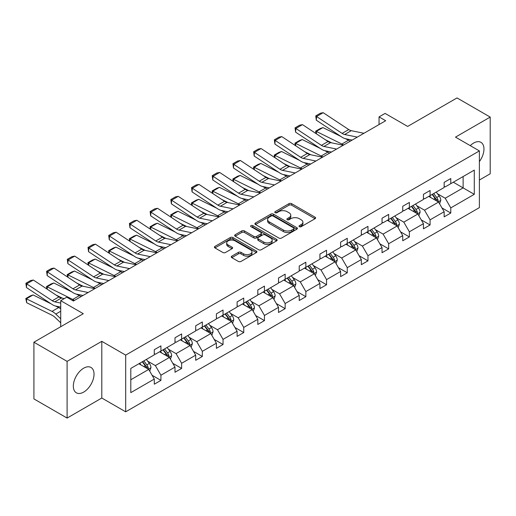 <?xml version="1.0" encoding="UTF-8"?>
<svg xmlns="http://www.w3.org/2000/svg" width="516" height="516" viewBox="0 0 516 516"><rect width="100%" height="100%" fill="white"/><g stroke="black" fill="none" stroke-linecap="round" stroke-linejoin="round"><path stroke-width="0.77" d="M299.39 226.685A1.29 0.742 0 0 0 301.215 226.685L315.057 218.694A1.845 1.064 0 0 0 315.592 217.939A1.845 1.064 0 0 0 315.057 217.184L291.605 203.652A1.845 1.064 0 0 0 288.999 203.652L275.157 211.637A1.29 0.742 0 0 0 274.783 212.166A1.29 0.742 0 0 0 275.157 212.695A1.29 0.742 0 0 0 276.982 212.695L278.775 211.657A5.895 3.406 0 0 1 287.109 211.657L289.063 212.785A5.895 3.406 0 0 1 290.792 215.191A5.895 3.406 0 0 1 289.063 217.604L287.277 218.636A1.29 0.742 0 0 0 286.896 219.165A1.29 0.742 0 0 0 287.277 219.687A1.29 0.742 0 0 0 289.095 219.687L290.889 218.655A5.895 3.406 0 0 1 299.228 218.655L301.183 219.784A5.895 3.406 0 0 1 302.905 222.19A5.895 3.406 0 0 1 301.183 224.595L299.39 225.627A1.29 0.742 0 0 0 299.009 226.156A1.29 0.742 0 0 0 299.39 226.685L299.39 225.627M83.689 392.089A14.642 8.45 120 0 0 93.248 379.189A14.642 8.45 120 0 0 91.003 367.463A14.642 8.45 120 0 0 83.689 368.185A14.642 8.45 120 0 0 74.123 381.085A14.642 8.45 120 0 0 76.368 392.818A14.642 8.45 120 0 0 83.689 392.089M479.383 161.605A14.642 8.45 120 0 0 480.931 142.339A14.642 8.45 120 0 0 473.611 143.061A14.642 8.45 120 0 0 470.257 145.647M479.383 180.039L490.2 173.789L490.2 117.087L457.021 97.93L407.646 126.439L385.091 113.41L379.047 116.9L379.047 124.562M67.099 418.07L101.8 398.03L101.8 341.328L67.099 361.368L67.099 418.07L33.914 398.913L33.914 342.211L83.289 313.702L60.727 300.68L60.727 326.731M67.099 361.368L33.914 342.211M231.813 256.149A1.845 1.064 0 0 0 231.271 256.897A1.845 1.064 0 0 0 231.813 257.652L238.392 261.451A1.845 1.064 0 0 0 240.998 261.451L256.368 252.576A1.845 1.064 0 0 0 256.91 251.821A1.845 1.064 0 0 0 256.368 251.073L232.916 237.534A1.845 1.064 0 0 0 230.31 237.534L214.94 246.409A1.845 1.064 0 0 0 214.404 247.158A1.845 1.064 0 0 0 214.94 247.912L222.886 252.498A1.845 1.064 0 0 0 225.492 252.498L232.071 248.699A1.845 1.064 0 0 0 232.613 247.951A1.845 1.064 0 0 0 232.071 247.196L228.13 244.919A4.928 2.844 0 0 1 226.685 242.907A4.928 2.844 0 0 1 229.73 240.282A4.928 2.844 0 0 1 235.103 240.895L250.537 249.809A4.928 2.844 0 0 1 251.982 251.821A4.928 2.844 0 0 1 248.938 254.453A4.928 2.844 0 0 1 243.571 253.833L240.998 252.35A1.845 1.064 0 0 0 238.392 252.35L231.813 256.149L231.813 257.652M60.727 300.68L66.764 297.19L73.401 301.022L385.684 120.731L379.047 116.9M101.8 341.328L125.691 355.118L479.383 150.917L479.383 207.619L125.691 411.82L125.691 355.118M490.2 117.087L455.493 137.127L479.383 150.917M278.904 238.057A1.845 1.064 0 0 0 281.51 238.057L296.881 229.181A1.845 1.064 0 0 0 297.422 228.433A1.845 1.064 0 0 0 296.881 227.679L273.435 214.14A1.845 1.064 0 0 0 270.829 214.14L255.452 223.015A1.845 1.064 0 0 0 254.917 223.77A1.845 1.064 0 0 0 255.452 224.518L278.904 238.057M251.479 226.963A1.29 0.742 0 0 1 252.782 227.143L252.782 225.608L276.628 239.372A1.845 1.064 0 0 1 277.163 240.127A1.845 1.064 0 0 1 276.628 240.882L261.251 249.757A1.845 1.064 0 0 1 258.645 249.757L235.199 236.218L235.199 234.709A1.845 1.064 0 0 0 234.657 235.464A1.845 1.064 0 0 0 235.199 236.218M235.199 234.709L241.778 230.916A1.845 1.064 0 0 1 244.384 230.916L253.891 236.405A1.845 1.064 0 0 0 256.497 236.405L260.864 233.883A1.845 1.064 0 0 0 261.399 233.135A1.845 1.064 0 0 0 260.864 232.381L250.963 226.666A1.29 0.742 0 0 1 250.583 226.137A1.29 0.742 0 0 1 251.382 225.447A1.29 0.742 0 0 1 252.782 225.608M130.8 368.418L154.29 354.853L154.29 349.719L160.928 345.888L160.928 351.022L174.995 342.901L174.995 337.767L181.632 333.936L181.632 339.07L195.699 330.943L195.699 325.809L202.337 321.978L202.337 327.112L216.404 318.991L216.404 313.857L223.041 310.026L223.041 315.16L237.108 307.039L237.108 301.905L243.745 298.074L243.745 303.208L257.813 295.088L257.813 289.953L264.45 286.122L264.45 291.256L278.517 283.136L278.517 278.001L285.155 274.17L285.155 279.304L299.222 271.177L299.222 266.043L305.853 262.212L305.853 267.346L319.926 259.226L319.926 254.091L326.557 250.26L326.557 255.394L340.625 247.274L340.625 242.139L347.262 238.308L347.262 243.442L361.329 235.322L361.329 230.188L367.966 226.356L367.966 231.49L382.034 223.364L382.034 218.229L388.671 214.398L388.671 219.532L402.738 211.412L402.738 206.277L409.375 202.446L409.375 207.58L423.442 199.46L423.442 194.326L430.08 190.494L430.08 195.629L444.147 187.508L444.147 182.374L450.784 178.542L450.784 183.677L474.275 170.112L474.275 194.326L450.784 207.89L450.784 213.024L444.147 216.855L444.147 211.721L430.08 219.842L430.08 224.976L423.442 228.807L423.442 223.673L409.375 231.794L409.375 236.928L402.738 240.759L402.738 235.625L388.671 243.745L388.671 248.88L382.034 252.711L382.034 247.577L367.966 255.704L367.966 260.838L361.329 264.669L361.329 259.535L347.262 267.656L347.262 272.79L340.625 276.621L340.625 271.487L326.557 279.608L326.557 284.742L319.926 288.573L319.926 283.439L305.853 291.559L305.853 296.694L299.222 300.525L299.222 295.391L285.155 303.518L285.155 308.645L278.517 312.477L278.517 307.349L264.45 315.47L264.45 320.604L257.813 324.435L257.813 319.301L243.745 327.421L243.745 332.556L237.108 336.387L237.108 331.253L223.041 339.373L223.041 344.507L216.404 348.339L216.404 343.204L202.337 351.325L202.337 356.459L195.699 360.291L195.699 355.156L181.632 363.283L181.632 368.418L174.995 372.249L174.995 367.115L160.928 375.235L160.928 380.369L154.29 384.201L154.29 379.067L130.8 392.631L130.8 368.418M159.599 351.789L169.422 357.459L155.355 365.58L147.673 361.142M155.355 365.58L160.928 375.235M169.422 357.459L174.995 367.115M154.29 353.628L155.355 354.24L160.928 351.022M180.303 339.831L190.127 345.507L176.059 353.628L168.377 349.19M176.059 353.628L181.632 363.283M190.127 345.507L195.699 355.156M174.995 341.676L176.059 342.289L181.632 339.07M201.008 327.879L210.831 333.549L196.764 341.676L189.082 337.238M196.764 341.676L202.337 351.325M210.831 333.549L216.404 343.204M195.699 329.718L196.764 330.33L202.337 327.112M221.712 315.927L231.536 321.597L217.468 329.718L209.786 325.286M217.468 329.718L223.041 339.373M231.536 321.597L237.108 331.253M216.404 317.766L217.468 318.378L223.041 315.16M242.417 303.976L252.24 309.645L238.166 317.766L230.491 313.335M238.166 317.766L243.745 327.421M252.24 309.645L257.813 319.301M237.108 305.814L238.166 306.427L243.745 303.208M263.121 292.024L272.938 297.693L258.871 305.814L251.189 301.376M258.871 305.814L264.45 315.47M272.938 297.693L278.517 307.349M257.813 293.862L258.871 294.475L264.45 291.256M283.826 280.065L293.643 285.735L279.575 293.862L271.893 289.424M279.575 293.862L285.155 303.518M293.643 285.735L299.222 295.391M278.517 281.904L279.575 282.516L285.155 279.304M304.53 268.114L314.347 273.783L300.28 281.904L292.598 277.473M300.28 281.904L305.853 291.559M314.347 273.783L319.926 283.439M299.222 269.952L300.28 270.565L305.853 267.346M325.235 256.162L335.052 261.831L320.984 269.952L313.302 265.521M320.984 269.952L326.557 279.608M335.052 261.831L340.625 271.487M319.926 258L320.984 258.613L326.557 255.394M345.933 244.21L355.756 249.879L341.689 258L334.007 253.562M341.689 258L347.262 267.656M355.756 249.879L361.329 259.535M340.625 246.048L341.689 246.661L347.262 243.442M366.637 232.252L376.461 237.928L362.393 246.048L354.711 241.611M362.393 246.048L367.966 255.704M376.461 237.928L382.034 247.577M361.329 234.096L362.393 234.709L367.966 231.49M387.342 220.3L397.165 225.969L383.098 234.096L375.416 229.659M383.098 234.096L388.671 243.745M397.165 225.969L402.738 235.625M382.034 222.138L383.098 222.751L388.671 219.532M408.046 208.348L417.87 214.017L403.802 222.138L396.12 217.707M403.802 222.138L409.375 231.794M417.87 214.017L423.442 223.673M402.738 210.186L403.802 210.799L409.375 207.58M428.751 196.396L438.574 202.066L424.507 210.186L416.825 205.755M424.507 210.186L430.08 219.842M438.574 202.066L444.147 211.721M423.442 198.234L424.507 198.847L430.08 195.629M453.306 182.219L463.123 187.889L445.211 198.234L437.529 193.797M445.211 198.234L450.784 207.89M474.275 194.326L463.123 187.889L463.123 176.549L474.275 170.112M101.8 398.03L125.691 411.82M444.147 186.282L445.211 186.895L450.784 183.677M130.8 379.757L148.718 369.411L138.894 363.741M148.718 369.411L154.29 379.067M441.96 207.929L450.784 213.024M421.256 219.88L430.08 224.976M400.551 231.832L409.375 236.928M379.847 243.784L388.671 248.88M359.142 255.743L367.966 260.838M338.438 267.694L347.262 272.79M317.733 279.646L326.557 284.742M297.029 291.598L305.853 296.694M276.324 303.556L285.155 308.645M255.62 315.508L264.45 320.604M234.915 327.46L243.745 332.556M214.211 339.412L223.041 344.507M193.513 351.364L202.337 356.459M172.808 363.322L181.632 368.418M152.104 375.274L160.928 380.369M299.906 226.866L301.183 226.131A5.895 3.406 0 0 0 302.905 223.718L302.905 222.19M290.792 215.191L290.792 216.726A5.895 3.406 0 0 1 289.063 219.132L287.793 219.868M315.031 218.707L291.605 205.181A1.845 1.064 0 0 0 288.999 205.181L275.673 212.876M296.855 229.201L273.435 215.675A1.845 1.064 0 0 0 270.829 215.675L255.478 224.537M293.623 228.956A1.29 0.742 0 0 0 294.004 228.433A1.29 0.742 0 0 0 293.623 227.904L273.041 216.023A1.29 0.742 0 0 0 271.216 216.023L269.326 217.113A5.895 3.406 0 0 0 267.604 219.519A5.895 3.406 0 0 0 269.326 221.925L283.4 230.046A5.895 3.406 0 0 0 291.733 230.046L293.623 228.956L293.623 230.491A1.29 0.742 0 0 0 294.004 229.962L294.004 228.433M267.604 219.519L267.604 221.054A5.895 3.406 0 0 0 269.326 223.46L269.326 221.925M293.623 230.491L291.733 231.581A5.895 3.406 0 0 1 283.4 231.581L269.326 223.46M235.225 236.231L241.778 232.445L241.778 230.916M261.399 233.135L261.399 234.664A1.845 1.064 0 0 1 260.864 235.419L256.497 237.934A1.845 1.064 0 0 1 253.891 237.934L244.384 232.445A1.845 1.064 0 0 0 241.778 232.445M252.782 227.143L276.602 240.895M263.76 242.101A4.928 2.844 0 0 0 269.133 242.72A4.928 2.844 0 0 0 272.171 240.088A4.928 2.844 0 0 0 270.732 238.076L265.288 234.935A1.845 1.064 0 0 0 262.683 234.935L258.322 237.457A1.845 1.064 0 0 0 257.781 238.211A1.845 1.064 0 0 0 258.322 238.96L263.76 242.101L263.76 243.636A4.928 2.844 0 0 0 269.133 244.249A4.928 2.844 0 0 0 272.171 241.623L272.171 240.088M257.781 238.211L257.781 239.74A1.845 1.064 0 0 0 258.322 240.495L258.322 238.96M263.76 243.636L258.322 240.495M251.982 251.821L251.982 253.356A4.928 2.844 0 0 1 248.938 255.981A4.928 2.844 0 0 1 243.571 255.368L240.998 253.878A1.845 1.064 0 0 0 238.392 253.878L231.839 257.665M226.685 242.907L226.685 244.442A4.928 2.844 0 0 0 228.13 246.455L228.13 244.919M232.045 248.712L228.13 246.455M256.368 251.073L256.368 252.576L232.916 239.063A1.845 1.064 0 0 0 230.31 239.063L214.966 247.925M439.58 203.814L440.799 200.285A4.973 2.87 -120 0 0 439.213 196.054L436.233 192.075M315.992 133.56L315.657 131.18L320.301 128.503L322.945 127.587L340.966 136.488M345.436 138.694L348.506 140.21A14.074 8.127 60 0 1 350.203 141.216M430.892 197.628L429.602 195.906M322.945 127.587L316.308 131.419L341.876 144.041A14.074 8.127 60 0 1 343.566 145.048M315.657 131.18L316.308 131.419L316.456 133.87M331.704 142.861L325.228 139.662M437.839 201.64L438.116 200.498A4.973 2.87 -120 0 0 436.691 197.505L433.711 193.532M432.466 194.248L435.749 198.628A2.535 1.464 60 0 1 436.207 199.395L438.116 200.498M432.118 194.448L435.098 198.428A4.973 2.87 60 0 1 436.343 200.776M357.311 137.108L344.63 134.508A9.385 5.418 60 0 1 342.114 133.405L316.547 116.513L316.308 120.196L341.876 137.088A14.074 8.127 -120 0 0 345.643 138.739L352.17 140.081M363.948 133.276L351.261 130.677A9.385 5.418 60 0 1 348.752 129.574L323.184 112.681L316.547 116.513L315.753 115.9L320.397 113.223L323.184 112.681M316.308 120.196L315.753 115.9M418.876 215.765L420.095 212.237A4.973 2.87 -120 0 0 418.508 208.006L415.528 204.026M295.287 145.518L294.952 143.138L299.596 140.455L302.241 139.539L320.262 148.44M324.732 150.646L327.808 152.168A14.074 8.127 60 0 1 329.498 153.168M410.188 209.58L408.898 207.858M302.241 139.539L295.603 143.371L321.171 156A14.074 8.127 60 0 1 322.861 156.999M294.952 143.138L295.603 143.371L295.752 145.822M311 154.819L304.524 151.62M417.134 213.592L417.412 212.45A4.973 2.87 -120 0 0 415.986 209.464L413.006 205.484M411.762 206.2L415.045 210.58A2.535 1.464 60 0 1 415.503 211.347L417.412 212.45M411.42 206.4L414.4 210.38A4.973 2.87 60 0 1 415.638 212.727M398.171 227.717L399.397 224.196A4.973 2.87 -120 0 0 397.804 219.958L394.83 215.978M274.583 157.47L274.248 155.09L278.892 152.407L281.536 151.498L299.557 160.392M304.027 162.605L307.104 164.12A14.074 8.127 60 0 1 308.794 165.12M389.483 221.538L388.193 219.81M281.536 151.498L274.899 155.329L300.467 167.952A14.074 8.127 60 0 1 302.157 168.951M274.248 155.09L274.899 155.329L275.047 157.773M290.295 166.771L283.819 163.572M396.43 225.55L396.707 224.408A4.973 2.87 -120 0 0 395.288 221.416L392.308 217.436M391.057 218.158L394.34 222.531A2.535 1.464 60 0 1 394.798 223.305L396.707 224.408M390.715 218.358L393.695 222.332A4.973 2.87 60 0 1 394.933 224.679M336.606 149.06L323.925 146.46A9.385 5.418 60 0 1 321.41 145.357L295.842 128.465L295.603 132.148L321.171 149.04A14.074 8.127 -120 0 0 324.945 150.691L331.466 152.033M343.243 145.228L330.562 142.629A9.385 5.418 60 0 1 328.047 141.526L302.479 124.633L295.842 128.465L295.049 127.858L299.693 125.175L302.479 124.633M295.603 132.148L295.049 127.858M315.902 161.018L303.221 158.412A9.385 5.418 60 0 1 300.705 157.309L275.138 140.416L274.899 144.099L300.467 160.992A14.074 8.127 -120 0 0 304.24 162.65L310.761 163.985M322.539 157.186L309.858 154.581A9.385 5.418 60 0 1 307.343 153.478L281.775 136.585L275.138 140.416L274.344 139.81L278.988 137.127L281.775 136.585M274.899 144.099L274.344 139.81M377.467 239.669L378.692 236.147A4.973 2.87 -120 0 0 377.106 231.91L374.126 227.937M253.885 169.422L253.543 167.042L258.187 164.359L260.832 163.449L278.853 172.344M283.323 174.556L286.399 176.072A14.074 8.127 60 0 1 288.089 177.072M368.779 233.49L367.489 231.768M260.832 163.449L254.195 167.281L279.762 179.903A14.074 8.127 60 0 1 281.452 180.903M253.543 167.042L254.195 167.281L254.343 169.732M269.597 178.723L263.115 175.524M375.725 237.502L376.003 236.36A4.973 2.87 -120 0 0 374.584 233.367L371.604 229.388M370.353 230.11L373.636 234.49A2.535 1.464 60 0 1 374.094 235.257L376.003 236.36M370.011 230.31L372.991 234.29A4.973 2.87 60 0 1 374.229 236.638M295.204 172.97L282.516 170.364A9.385 5.418 60 0 1 280.001 169.267L254.44 152.368L254.195 156.051L279.762 172.95A14.074 8.127 -120 0 0 283.536 174.601L290.057 175.937M301.834 169.138L289.154 166.533A9.385 5.418 60 0 1 286.638 165.436L261.07 148.537L254.44 152.368L253.64 151.762L258.284 149.079L261.07 148.537M254.195 156.051L253.64 151.762M356.769 251.627L357.988 248.099A4.973 2.87 -120 0 0 356.401 243.862L353.421 239.888M233.18 181.374L232.839 178.994L237.483 176.311L240.127 175.401L258.148 184.302M262.618 186.508L265.695 188.024A14.074 8.127 60 0 1 267.385 189.03M348.074 245.442L346.784 243.72M240.127 175.401L233.49 179.233L259.058 191.855A14.074 8.127 60 0 1 260.748 192.861M232.839 178.994L233.49 179.233L233.638 181.684M248.893 190.675L242.41 187.476M355.021 249.454L355.298 248.312A4.973 2.87 -120 0 0 353.879 245.319L350.899 241.346M349.655 242.062L352.931 246.442A2.535 1.464 60 0 1 353.389 247.209L355.298 248.312M349.306 242.262L352.286 246.242A4.973 2.87 60 0 1 353.525 248.589M274.499 184.922L261.812 182.322A9.385 5.418 60 0 1 259.296 181.219L233.735 164.32L233.49 168.003L259.058 184.902A14.074 8.127 -120 0 0 262.831 186.553L269.352 187.895M281.13 181.09L268.449 178.491A9.385 5.418 60 0 1 265.934 177.388L240.366 160.489L233.735 164.32L232.935 163.714L237.579 161.037L240.366 160.489M233.49 168.003L232.935 163.714M336.064 263.579L337.283 260.051A4.973 2.87 -120 0 0 335.697 255.82L332.717 251.84M212.476 193.332L212.134 190.952L216.778 188.269L219.423 187.353L237.444 196.254M241.92 198.46L244.99 199.976A14.074 8.127 60 0 1 246.68 200.982M327.37 257.394L326.08 255.672M219.423 187.353L212.792 191.184L238.353 203.807A14.074 8.127 60 0 1 240.043 204.813M212.134 190.952L212.792 191.184L212.94 193.635M228.188 202.633L221.706 199.434M334.316 261.406L334.6 260.264A4.973 2.87 -120 0 0 333.175 257.271L330.195 253.298M328.95 254.014L332.227 258.393A2.535 1.464 60 0 1 332.685 259.161L334.6 260.264M328.602 254.214L331.582 258.194A4.973 2.87 60 0 1 332.82 260.541M253.795 196.873L241.107 194.274A9.385 5.418 60 0 1 238.592 193.171L213.031 176.279L212.792 179.961L238.353 196.854A14.074 8.127 -120 0 0 242.127 198.505L248.648 199.847M260.432 193.042L247.745 190.443A9.385 5.418 60 0 1 245.229 189.34L219.661 172.447L213.031 176.279L212.231 175.672L216.875 172.989L219.661 172.447M212.792 179.961L212.231 175.672M315.36 275.531L316.579 272.009A4.973 2.87 -120 0 0 314.992 267.772L312.012 263.792M191.771 205.284L191.43 202.904L196.074 200.221L198.718 199.305L216.739 208.206M221.216 210.412L224.286 211.934A14.074 8.127 60 0 1 225.976 212.934M306.665 269.352L305.375 267.623M198.718 199.305L192.087 203.136L217.649 215.765A14.074 8.127 60 0 1 219.339 216.765M191.43 202.904L192.087 203.136L192.236 205.587M207.484 214.585L201.001 211.386M313.612 273.357L313.896 272.216A4.973 2.87 -120 0 0 312.47 269.229L309.49 265.25M308.245 265.972L311.522 270.345A2.535 1.464 60 0 1 311.986 271.119L313.896 272.216M307.897 266.172L310.877 270.145A4.973 2.87 60 0 1 312.115 272.493M233.09 208.832L220.403 206.226A9.385 5.418 60 0 1 217.887 205.123L192.326 188.23L192.087 191.913L217.649 208.806A14.074 8.127 -120 0 0 221.422 210.464L227.943 211.799M239.727 205L227.04 202.395A9.385 5.418 60 0 1 224.525 201.292L198.963 184.399L192.326 188.23L191.526 187.624L196.17 184.941L198.963 184.399M192.087 191.913L191.526 187.624M294.655 287.483L295.874 283.961A4.973 2.87 -120 0 0 294.288 279.724L291.308 275.744M171.067 217.236L170.725 214.856L175.375 212.173L178.02 211.263L196.035 220.158M200.511 222.37L203.581 223.886A14.074 8.127 60 0 1 205.271 224.886M285.961 281.304L284.671 279.575M178.02 211.263L171.383 215.095L196.944 227.717A14.074 8.127 60 0 1 198.641 228.717M170.725 214.856L171.383 215.095L171.531 217.539M186.779 226.537L180.297 223.338M292.914 285.316L293.191 284.174A4.973 2.87 -120 0 0 291.766 281.181L288.786 277.202M287.541 277.924L290.818 282.297A2.535 1.464 60 0 1 291.282 283.071L293.191 284.174M287.193 278.124L290.173 282.097A4.973 2.87 60 0 1 291.411 284.451M212.386 220.784L199.698 218.178A9.385 5.418 60 0 1 197.183 217.075L171.622 200.182L171.383 203.865L196.944 220.758A14.074 8.127 -120 0 0 200.718 222.415L207.239 223.75M219.023 216.952L206.335 214.346A9.385 5.418 60 0 1 203.82 213.243L178.259 196.351L171.622 200.182L170.822 199.576L175.466 196.893L178.259 196.351M171.383 203.865L170.822 199.576M273.951 299.441L275.17 295.913A4.973 2.87 -120 0 0 273.583 291.675L270.603 287.702M150.362 229.188L150.021 226.808L154.671 224.125L157.316 223.215L175.33 232.11M179.807 234.322L182.877 235.838A14.074 8.127 60 0 1 184.567 236.844M265.263 293.256L263.966 291.534M157.316 223.215L150.678 227.046L176.24 239.669A14.074 8.127 60 0 1 177.936 240.675M150.021 226.808L150.678 227.046L150.827 229.497M166.075 238.489L159.592 235.29M272.209 297.268L272.487 296.126A4.973 2.87 -120 0 0 271.061 293.133L268.081 289.154M266.837 289.876L270.113 294.255A2.535 1.464 60 0 1 270.577 295.023L272.487 296.126M266.488 290.076L269.468 294.055A4.973 2.87 60 0 1 270.707 296.403M191.681 232.735L178.994 230.136A9.385 5.418 60 0 1 176.478 229.033L150.917 212.134L150.678 215.817L176.24 232.716A14.074 8.127 -120 0 0 180.013 234.367L186.534 235.702M198.318 228.904L185.631 226.305A9.385 5.418 60 0 1 183.115 225.202L157.554 208.303L150.917 212.134L150.117 211.528L154.768 208.845L157.554 208.303M150.678 215.817L150.117 211.528M253.246 311.393L254.465 307.865A4.973 2.87 -120 0 0 252.879 303.634L249.899 299.654M129.658 241.14L129.322 238.76L133.966 236.083L136.611 235.167L154.626 244.068M159.102 246.274L162.172 247.79A14.074 8.127 60 0 1 163.869 248.796M244.558 305.208L243.262 303.485M136.611 235.167L129.974 238.998L155.535 251.621A14.074 8.127 60 0 1 157.232 252.627M129.322 238.76L129.974 238.998L130.122 241.449M145.37 250.441L138.894 247.241M251.505 309.219L251.782 308.078A4.973 2.87 -120 0 0 250.357 305.085L247.377 301.112M246.132 301.828L249.409 306.207A2.535 1.464 60 0 1 249.873 306.975L251.782 308.078M245.784 302.028L248.764 306.007A4.973 2.87 60 0 1 250.002 308.355M170.977 244.687L158.289 242.088A9.385 5.418 60 0 1 155.78 240.985L130.213 224.092L129.974 227.775L155.535 244.668A14.074 8.127 -120 0 0 159.309 246.319L165.83 247.661M177.614 240.856L164.927 238.257A9.385 5.418 60 0 1 162.411 237.154L136.85 220.261L130.213 224.092L129.413 223.48L134.063 220.803L136.85 220.261M129.974 227.775L129.413 223.48M232.542 323.345L233.761 319.817A4.973 2.87 -120 0 0 232.174 315.586L229.194 311.606M108.953 253.098L108.618 250.718L113.262 248.035L115.906 247.119L133.921 256.02M138.398 258.226L141.468 259.748A14.074 8.127 60 0 1 143.164 260.748M223.854 317.166L222.557 315.437M115.906 247.119L109.269 250.95L134.831 263.579A14.074 8.127 60 0 1 136.527 264.579M108.618 250.718L109.269 250.95L109.418 253.401M124.666 262.399L118.19 259.2M230.8 321.171L231.078 320.03A4.973 2.87 -120 0 0 229.652 317.043L226.672 313.064M225.428 313.78L228.704 318.159A2.535 1.464 60 0 1 229.169 318.927L231.078 320.03M225.079 313.98L228.059 317.959A4.973 2.87 60 0 1 229.298 320.307M150.272 256.639L137.585 254.04A9.385 5.418 60 0 1 135.076 252.937L109.508 236.044L109.269 239.727L134.831 256.62A14.074 8.127 -120 0 0 138.604 258.271L145.131 259.613M156.909 252.808L144.222 250.208A9.385 5.418 60 0 1 141.707 249.105L116.145 232.213L109.508 236.044L108.715 235.438L113.359 232.755L116.145 232.213M109.269 239.727L108.715 235.438M211.837 335.297L213.056 331.775A4.973 2.87 -120 0 0 211.47 327.537L208.49 323.558M88.249 265.05L87.914 262.67L92.558 259.987L95.202 259.077L113.217 267.972M117.693 270.184L120.763 271.7A14.074 8.127 60 0 1 122.46 272.7M203.149 329.118L201.853 327.389M95.202 259.077L88.565 262.908L114.133 275.531A14.074 8.127 60 0 1 115.823 276.531M87.914 262.67L88.565 262.908L88.713 265.353M103.961 274.351L97.485 271.152M210.096 333.13L210.373 331.988A4.973 2.87 -120 0 0 208.948 328.995L205.968 325.015M204.723 325.738L208.006 330.111A2.535 1.464 60 0 1 208.464 330.885L210.373 331.988M204.375 325.938L207.355 329.911A4.973 2.87 60 0 1 208.599 332.259M129.568 268.597L116.887 265.992A9.385 5.418 60 0 1 114.371 264.889L88.804 247.996L88.565 251.679L114.133 268.572A14.074 8.127 -120 0 0 117.9 270.229L124.427 271.564M136.205 264.766L123.517 262.16A9.385 5.418 60 0 1 121.008 261.057L95.441 244.165L88.804 247.996L88.01 247.39L92.654 244.707L95.441 244.165M88.565 251.679L88.01 247.39M191.133 347.249L192.352 343.727A4.973 2.87 -120 0 0 190.765 339.489L187.785 335.516M67.544 277.002L67.209 274.622L71.853 271.938L74.498 271.029L92.519 279.924M96.989 282.136L100.059 283.652A14.074 8.127 60 0 1 101.755 284.651M182.445 341.07L181.155 339.347M74.498 271.029L67.86 274.86L93.428 287.483A14.074 8.127 60 0 1 95.118 288.483M67.209 274.622L67.86 274.86L68.009 277.311M83.257 286.303L76.781 283.103M189.391 345.081L189.669 343.94A4.973 2.87 -120 0 0 188.243 340.947L185.263 336.967M184.019 337.69L187.302 342.069A2.535 1.464 60 0 1 187.76 342.837L189.669 343.94M183.67 337.89L186.65 341.869A4.973 2.87 60 0 1 187.895 344.217M108.863 280.549L96.182 277.943A9.385 5.418 60 0 1 93.667 276.847L68.099 259.948L67.86 263.631L93.428 280.53A14.074 8.127 -120 0 0 97.195 282.181L103.722 283.516M115.5 276.718L102.813 274.112A9.385 5.418 60 0 1 100.304 273.016L74.736 256.117L68.099 259.948L67.306 259.342L71.95 256.658L74.736 256.117M67.86 263.631L67.306 259.342M170.428 359.207L171.647 355.679A4.973 2.87 -120 0 0 170.061 351.448L167.081 347.468M46.84 288.954L46.505 286.574L51.148 283.897L53.793 282.981L71.814 291.882M76.284 294.088L79.361 295.603A14.074 8.127 60 0 1 81.051 296.61M161.74 353.021L160.45 351.299M53.793 282.981L47.156 286.812L72.724 299.435A14.074 8.127 60 0 1 74.414 300.441M46.505 286.574L47.156 286.812L47.304 289.263M62.552 298.254L56.076 295.055M168.687 357.033L168.964 355.892A4.973 2.87 -120 0 0 167.539 352.899L164.565 348.926M163.314 349.642L166.597 354.021A2.535 1.464 60 0 1 167.055 354.789L168.964 355.892M162.972 349.842L165.952 353.821A4.973 2.87 60 0 1 167.19 356.169M88.159 292.501L75.478 289.902A9.385 5.418 60 0 1 72.962 288.799L47.395 271.9L47.156 275.589L72.724 292.482A14.074 8.127 -120 0 0 76.497 294.133L83.018 295.475M94.796 288.67L82.115 286.07A9.385 5.418 60 0 1 79.599 284.967L54.032 268.075L47.395 271.9L46.601 271.293L51.245 268.617L54.032 268.075M47.156 275.589L46.601 271.293M149.724 371.159L150.949 367.631A4.973 2.87 -120 0 0 149.363 363.399L146.383 359.42M33.088 294.933L26.451 298.764L26.69 302.724L25.8 298.532L30.444 295.849L33.088 294.933L51.11 303.834M55.58 306.04L58.656 307.562A14.074 8.127 60 0 1 60.727 308.832M141.036 364.973L139.746 363.251M25.8 298.532L52.019 311.393A14.074 8.127 60 0 1 55.793 314.089L60.727 318.778M60.727 322.803L54.773 317.153A9.385 5.418 -120 0 0 52.258 315.347L26.69 302.724M147.982 368.985L148.26 367.844A4.973 2.87 -120 0 0 146.841 364.851L143.861 360.877M142.609 361.593L145.893 365.973A2.535 1.464 60 0 1 146.351 366.741L148.26 367.844M142.268 361.793L145.248 365.773A4.973 2.87 60 0 1 146.486 368.121M60.727 303.073L54.773 301.854A9.385 5.418 60 0 1 52.258 300.751L26.69 283.858L26.451 287.541L52.019 304.434A14.074 8.127 -120 0 0 55.793 306.085L60.727 307.097M64.3 298.616L61.41 298.022A9.385 5.418 60 0 1 58.895 296.919L33.327 280.027L26.69 283.858L25.897 283.252L30.541 280.569L33.327 280.027M74.091 300.622L71.943 300.183M26.451 287.541L25.897 283.252M301.183 226.131L301.183 224.595M287.277 219.687L287.277 218.636M289.063 219.132L289.063 217.604M275.157 212.695L275.157 211.637M288.999 205.181L288.999 203.652M291.605 205.181L291.605 203.652M315.057 218.694L315.057 217.184M255.452 224.518L255.452 223.015M270.829 215.675L270.829 214.14M273.435 215.675L273.435 214.14M296.881 229.181L296.881 227.679M283.4 231.581L283.4 230.046M291.733 231.581L291.733 230.046M244.384 232.445L244.384 230.916M253.891 237.934L253.891 236.405M256.497 237.934L256.497 236.405M260.864 235.419L260.864 233.883M276.628 240.882L276.628 239.372M238.392 253.878L238.392 252.35M240.998 253.878L240.998 252.35M243.571 255.368L243.571 253.833M232.071 248.699L232.071 247.196M214.94 247.912L214.94 246.409M230.31 239.063L230.31 237.534M232.916 239.063L232.916 237.534M438.213 201.859L440.767 200.382M436.691 197.505L439.213 196.054M433.685 199.24L435.098 198.428M348.506 140.21L341.876 144.041M344.63 134.508L351.261 130.677M342.114 133.405L348.752 129.574M417.508 213.811L420.063 212.334M415.986 209.464L418.508 208.006M412.981 211.199L414.4 210.38M327.808 152.168L321.171 156M396.804 225.763L399.365 224.292M395.288 221.416L397.804 219.958M392.276 223.151L393.695 222.332M307.104 164.12L300.467 167.952M323.925 146.46L330.562 142.629M321.41 145.357L328.047 141.526M303.221 158.412L309.858 154.581M300.705 157.309L307.343 153.478M376.106 237.715L378.66 236.244M374.584 233.367L377.106 231.91M371.572 235.103L372.991 234.29M286.399 176.072L279.762 179.903M282.516 170.364L289.154 166.533M280.001 169.267L286.638 165.436M355.401 249.673L357.956 248.196M353.879 245.319L356.401 243.862M350.867 247.054L352.286 246.242M265.695 188.024L259.058 191.855M261.812 182.322L268.449 178.491M259.296 181.219L265.934 177.388M334.697 261.625L337.251 260.148M333.175 257.271L335.697 255.82M330.169 259.013L331.582 258.194M244.99 199.976L238.353 203.807M241.107 194.274L247.745 190.443M238.592 193.171L245.229 189.34M313.992 273.577L316.547 272.1M312.47 269.229L314.992 267.772M309.465 270.965L310.877 270.145M224.286 211.934L217.649 215.765M220.403 206.226L227.04 202.395M217.887 205.123L224.525 201.292M293.288 285.529L295.842 284.058M291.766 281.181L294.288 279.724M288.76 282.916L290.173 282.097M203.581 223.886L196.944 227.717M199.698 218.178L206.335 214.346M197.183 217.075L203.82 213.243M272.583 297.487L275.138 296.01M271.061 293.133L273.583 291.675M268.056 294.868L269.468 294.055M182.877 235.838L176.24 239.669M178.994 230.136L185.631 226.305M176.478 229.033L183.115 225.202M251.879 309.439L254.433 307.962M250.357 305.085L252.879 303.634M247.351 306.82L248.764 306.007M162.172 247.79L155.535 251.621M158.289 242.088L164.927 238.257M155.78 240.985L162.411 237.154M231.174 321.391L233.729 319.914M229.652 317.043L232.174 315.586M226.647 318.778L228.059 317.959M141.468 259.748L134.831 263.579M137.585 254.04L144.222 250.208M135.076 252.937L141.707 249.105M210.47 333.342L213.024 331.872M208.948 328.995L211.47 327.537M205.942 330.73L207.355 329.911M120.763 271.7L114.133 275.531M116.887 265.992L123.517 262.16M114.371 264.889L121.008 261.057M189.765 345.301L192.32 343.824M188.243 340.947L190.765 339.489M185.238 342.682L186.65 341.869M100.059 283.652L93.428 287.483M96.182 277.943L102.813 274.112M93.667 276.847L100.304 273.016M169.061 357.253L171.615 355.776M167.539 352.899L170.061 351.448M164.533 354.634L165.952 353.821M79.361 295.603L72.724 299.435M75.478 289.902L82.115 286.07M72.962 288.799L79.599 284.967M148.356 369.204L150.917 367.727M146.841 364.851L149.363 363.399M143.829 366.592L145.248 365.773M58.656 307.562L52.019 311.393M60.727 311.245L55.793 314.089M54.773 301.854L61.41 298.022M52.258 300.751L58.895 296.919"/></g></svg>

